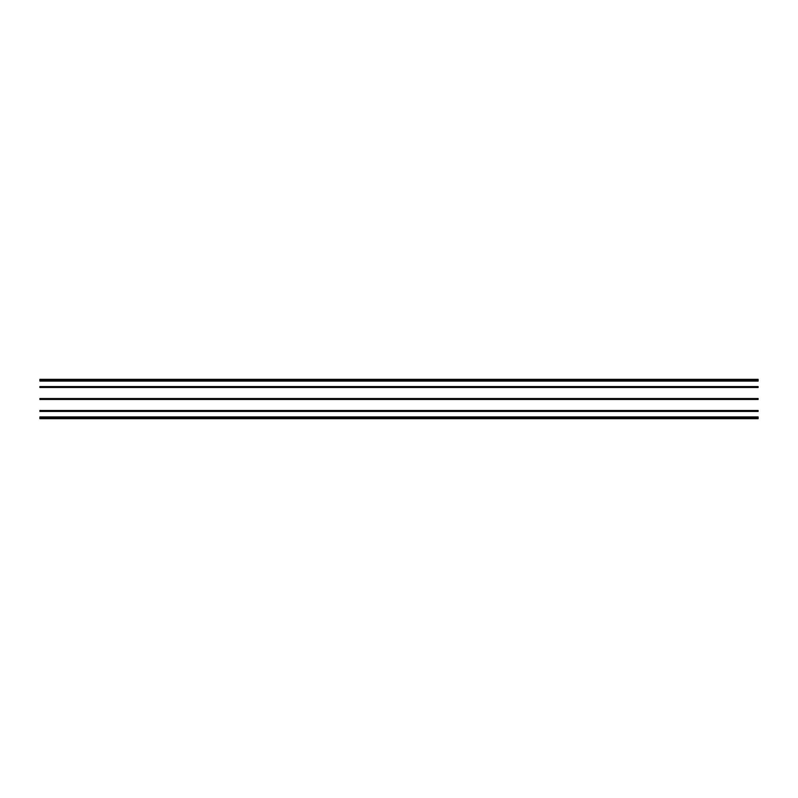 <?xml version="1.0" encoding="UTF-8"?>
<svg xmlns="http://www.w3.org/2000/svg" width="798" height="798" viewBox="0 0 798 798"><rect width="100%" height="100%" fill="white"/><g stroke="black" fill="none" stroke-linecap="round" stroke-linejoin="round"><path stroke-width="1.2" d="M758.1 386.581L758.1 387.509L39.9 387.509L39.9 386.581L758.1 386.581M758.1 398.531L758.1 399.469L39.9 399.469L39.9 398.531L758.1 398.531M758.1 379.329L758.1 381.075L39.9 381.075L39.9 379.329L758.1 379.329M758.1 410.491L758.1 411.419L39.9 411.419L39.9 410.491L758.1 410.491M758.1 417.982L758.1 418.671L39.9 418.671L39.9 416.925L758.1 416.925L758.1 417.982L39.9 417.982M39.9 380.018L758.1 380.018"/></g></svg>
